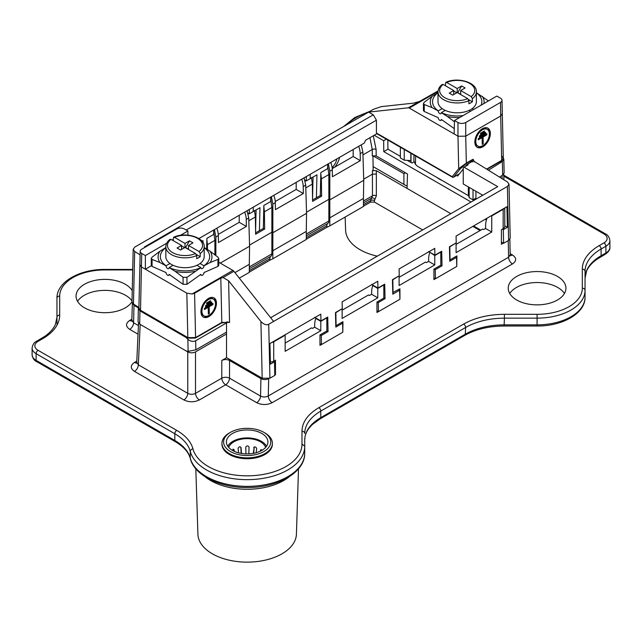 <?xml version="1.0" encoding="UTF-8"?>
<svg xmlns="http://www.w3.org/2000/svg" width="642" height="642" viewBox="0 0 642 642"><rect width="100%" height="100%" fill="white"/><g stroke="black" fill="none" stroke-linecap="round" stroke-linejoin="round"><path stroke-width="0.96" d="M138.423 325.574L133.6 322.79L133.993 305.327L138.495 307.927M133.993 305.327L132.388 303.072L131.803 321.209L132.469 320.703M353.172 149.49L353.172 156.52L360.306 160.636L332.404 176.751L332.299 169.753A16.443 9.494 -120 0 0 330.758 162.426M332.243 168.605L353.172 156.52M296.195 182.384L296.195 189.414L303.329 193.531L275.426 209.645L275.322 202.647A16.443 9.494 -120 0 0 273.781 195.32M275.266 201.5L296.195 189.414M239.217 215.279L239.217 222.309L246.351 226.425L218.449 242.54L218.344 235.542A16.443 9.494 -120 0 0 216.803 228.223M218.288 234.394L239.217 222.309M131.931 320.912A5.481 3.162 60 0 1 129.724 320.43L132.027 319.106M138.03 334.177L129.724 329.386A5.481 3.162 -60 0 0 133.6 322.79L131.995 320.478M129.724 329.386C125.487 326.401 125.487 323.416 129.724 320.43M503.785 176.117L603.945 233.945A10.962 6.332 180 0 1 603.945 242.893L599.171 245.653A57.555 33.232 0 0 0 582.31 269.15L582.31 288.21A45.221 26.105 180 0 1 537.089 314.315L504.411 314.315C488.578 314.46 475 317.702 463.668 324.058L318.849 407.67C307.831 414.226 302.205 422.067 301.981 431.191L301.981 444.031A54.819 31.651 180 0 1 251.407 475.738A54.819 31.651 180 0 1 192.961 448.918A57.555 33.232 0 0 0 176.751 430.389L38.055 350.307A10.962 6.332 180 0 1 38.055 341.359L42.829 338.599A57.555 33.232 0 0 0 59.69 315.102L59.69 296.042A45.221 26.105 180 0 1 104.911 269.937L132.717 269.937M516.69 299.991A28.85 16.66 180 0 1 508.239 287.905A28.85 16.66 180 0 1 526.296 272.762A28.85 16.66 180 0 1 557.489 276.429A28.85 16.66 180 0 1 565.931 287.905A28.85 16.66 180 0 1 548.372 303.538A28.85 16.66 180 0 1 516.69 299.991M131.987 301.796A28.85 16.66 180 0 1 84.511 307.823A28.85 16.66 180 0 1 76.069 295.737A28.85 16.66 180 0 1 94.117 280.594A28.85 16.66 180 0 1 125.31 284.262A28.85 16.66 180 0 1 132.244 290.706M230.494 432.323L229.33 432.997A25.215 14.557 0 0 0 221.947 443.285L221.947 444.184A25.215 14.557 0 0 0 229.33 454.48A25.215 14.557 0 0 0 256.808 457.634A25.215 14.557 0 0 0 272.377 444.184L272.377 443.285A25.215 14.557 0 0 0 264.994 432.997L263.83 432.323A23.569 13.61 0 0 0 230.494 432.323A23.569 13.61 0 0 0 230.494 451.567A23.569 13.61 0 0 0 263.83 451.567A23.569 13.61 0 0 0 263.83 432.323L264.994 432.997M509.844 239.314L510.205 255.026L508.6 257.225L268.3 395.962A5.481 3.162 -120 0 0 272.176 402.67C267 405.118 261.832 405.118 256.664 402.67L225.655 384.767L199.389 399.934C194.221 402.382 189.053 402.382 183.893 399.934L134.475 371.397C130.238 368.412 130.238 365.434 134.475 362.449L136.81 361.109M510.173 253.654L512.476 254.986C516.714 257.972 516.714 260.949 512.476 263.934L272.176 402.67M509.684 214.508L509.812 220.23M304.717 450.74L304.717 453.059A57.555 33.232 180 0 1 304.717 453.132A57.555 33.232 180 0 1 251.479 486.275A57.555 33.232 180 0 1 190.257 458.107L190.257 451.39A2.745 2.215 -14.7 0 1 192.961 448.918M298.514 468.788L296.411 534.224A49.265 28.441 180 0 1 265.595 560.073A49.265 28.441 180 0 1 212.325 553.805A49.265 28.441 180 0 1 197.913 534.224L195.81 468.788M503.737 175.162L605.318 233.808C607.773 234.787 609.298 237.067 609.9 240.654L609.9 247.371A13.707 7.913 180 0 1 605.888 252.964L601.105 255.725L601.105 249.008A54.819 31.651 0 0 0 585.047 271.389L585.047 297.158C585.448 313.376 562.344 326.321 537.089 326.008L504.106 326.008C488.722 326.16 475.594 329.282 464.736 335.381L320.222 418.817A2.745 1.581 -120 0 0 320.783 417.621C310.295 423.84 304.942 431.296 304.717 439.971L304.717 446.383M304.717 439.995A2.745 2.239 180 0 0 304.717 439.971L304.717 446.423A57.555 33.232 180 0 1 251.479 479.558A57.555 33.232 180 0 1 190.257 451.39A54.819 31.651 0 0 0 174.817 433.743L36.112 353.662A2.745 1.581 -60 0 1 38.055 350.307M585.047 297.158A47.965 27.694 180 0 1 537.089 324.852L504.106 324.852C489.035 325.004 476.099 328.118 465.298 334.185L320.783 417.621L320.783 411.089C310.295 417.308 304.942 424.755 304.717 433.43A2.745 2.239 180 0 0 301.981 431.191M132.003 300.929A29.211 16.861 0 0 0 125.567 295.304A29.211 16.861 0 0 0 77.554 301.323M564.446 293.49A29.211 16.861 0 0 0 557.737 287.472A29.211 16.861 0 0 0 509.724 293.49M422.685 229.932L374.447 202.086L370.57 202.086L363.452 206.194M249.305 272.096L269.881 260.219L269.881 258.702A5.481 3.162 -120 0 1 270.868 256.286A5.481 3.162 60 0 0 271.847 253.919L271.879 250.179L272.842 250.733L272.842 204.076L271.405 196.701M304.075 177.834L305.704 185.105L306.563 213.296L306.282 231.425L272.842 250.733L272.842 258.79L269.881 260.219M306.282 239.201L326.858 227.324L326.858 225.807A5.481 3.162 -120 0 1 327.845 223.392A5.481 3.162 60 0 0 328.824 221.017L328.856 217.285L329.819 217.839L329.819 171.181L328.383 163.806M361.245 144.827L362.874 152.098L363.733 180.29L363.452 198.418L329.819 217.839L329.819 225.896L326.858 227.324M504.106 326.008L504.411 318.135C489.34 318.288 476.404 321.401 465.602 327.476L320.783 411.089A2.745 1.581 -120 0 0 318.849 407.67M56.953 324.05L56.953 298.281A2.745 2.239 0 0 1 59.69 296.042M228.696 447.426A18.803 10.858 180 0 1 233.84 441.824A18.803 10.858 180 0 1 252.651 439.104A18.803 10.858 180 0 1 265.627 447.426M232.982 449.127L234.186 450.058L233.792 449.448L232.324 450.331M234.186 450.058L234.37 451.382M245.918 453.91L245.782 447.041C246.873 445.532 247.948 445.54 249.024 447.065L248.847 453.894M253.245 453.404L254.264 446.968M253.951 447.209L253.75 447.707C254.85 446.479 255.821 446.752 256.672 448.525L256.158 452.746M260.355 451.198L260.483 450.259L261.495 449.705M262.121 450.259L260.885 449.657L260.483 450.259M238.599 452.867L238.078 448.381C238.944 446.623 239.931 446.367 241.031 447.61L241.52 453.485M241.127 453.413L240.854 447.137M233.407 450.925L233.239 449.665M266.518 446.27A20.175 11.644 0 0 0 232.869 441.335A20.175 11.644 0 0 0 227.806 446.27M261.454 449.882L261.35 450.7M254.232 447.137L253.67 453.324M261.84 433.47A20.761 11.989 180 0 1 267.923 442.017A20.761 11.989 180 0 1 255.051 453.035A20.761 11.989 180 0 1 232.484 450.419A20.761 11.989 180 0 1 226.401 442.017A20.761 11.989 180 0 1 239.161 430.886A20.761 11.989 180 0 1 261.84 433.47M221.947 443.285A25.215 14.557 0 0 0 229.33 453.581A25.215 14.557 0 0 0 256.808 456.735A25.215 14.557 0 0 0 272.377 443.285M377.271 256.15A49.265 28.441 180 0 1 360.002 249.69A49.265 28.441 180 0 1 345.589 230.109L345.163 217.036M363.452 201.026L372.48 195.818L372.4 170.644L376.284 170.644L450.828 213.682M472.833 226.385L480.056 230.558M456.085 244.393L482.672 229.042L483.635 229.595L485.569 228.48L485.617 225.438A27.405 15.825 60 0 1 487.061 218.176M503.336 243.141L501.418 244.249L501.418 229.708L503.168 228.688A5.481 3.162 0 0 0 504.772 226.457L504.772 207.952M270.354 362.072A5.481 3.162 0 0 0 273.725 361.157L275.482 360.146L275.482 374.695L274.792 375.088M271.622 342.563A5.481 3.162 180 0 0 273.725 341.801L285.152 335.204L285.152 351.318L320.807 330.726L320.807 321.329L326.842 317.846L326.842 330.991L319.973 334.955L319.973 345.388L321.457 344.529M342.796 332.211L342.964 321.682L336.095 325.646L335.846 312.365M341.881 308.882L336.095 312.51M342.13 309.027L342.13 318.424L377.785 297.832L377.785 288.435L383.82 284.952L383.82 298.097L376.95 302.061L376.95 312.485L378.435 311.635M392.752 292.575L399.942 288.788L399.942 299.22L399.573 290.272L392.792 294.188L392.463 279.679L399.252 275.763L399.099 268.958L434.754 248.374L434.907 255.171L428.583 251.52M393.073 292.752L392.824 279.471M398.859 275.988L393.073 279.607M399.107 276.124L399.107 285.529L434.762 264.937L434.762 255.54L440.797 252.057L440.797 265.194L433.928 269.159L433.928 279.591L435.412 278.74M504.772 225.815L507.397 227.332L506.939 206.7L456.077 236.063L456.229 242.869L449.44 246.785L449.769 261.294L456.55 257.378L456.751 266.446L456.919 255.893L450.05 259.858L449.801 246.576M455.836 243.093L450.05 246.713M456.085 243.23L456.085 252.635L491.74 232.043L491.74 215.929L503.168 209.332A5.481 3.162 180 0 0 504.484 208.12M508.215 240.638L508.6 257.225A5.481 3.162 -120 0 0 512.476 263.934M499.524 177.096L502.67 175.146L504.147 172.947L503.842 159.344L502.365 161.543L488.385 170.202M374.214 135.253L383.675 140.718L383.764 151.6L387.937 149.185L400.367 156.359M407.325 160.38L411.024 162.514L411.024 153.294M413.954 161.872L412.028 162.98L411.024 162.514M437.033 177.529L442.169 180.498A25.142 14.517 180 0 1 439.73 179.303A25.142 14.517 180 0 1 439.417 179.118A25.142 14.517 180 0 1 437.033 177.529L417.99 166.535A5.481 3.162 60 0 1 416.762 165.588L415.438 164.32L415.631 155.958M442.169 180.498L468.772 195.858M474.382 199.092L475.241 199.59M383.764 151.6L471.067 201.997M410.848 153.197L410.848 160.62L404.243 160.163L400.367 157.924L400.367 147.138M387.937 149.185L387.8 139.884M386.46 139.113L383.675 140.718M407.052 188.411L407.493 173.99L376.172 155.91L376.124 149.49L373.307 135.775M486.516 219.612L485.545 219.05M463.251 169.039L457.658 176.012L456.639 175.418M465.394 166.366L466.782 164.641A2.745 1.581 60 0 1 467.047 164.408A2.745 1.581 60 0 1 467.256 164.32L468.13 164.825A2.745 1.581 -120 0 0 467.922 164.914A2.745 1.581 -120 0 0 467.737 165.05M473.026 189.615L473.026 199.879L469.15 197.64L468.355 193.82L468.355 186.918M473.026 199.879L475.931 198.193L475.931 191.292M413.994 155.011L413.857 160.981L415.438 164.32M503.296 158.012L503.842 159.344M384.414 137.557L452.217 176.71L458.701 168.629L466.333 163.1A1.099 0.634 60 0 1 466.212 163.533L460.129 169.039L453.645 177.12A1.099 0.634 60 0 1 453.541 177.208A1.099 1.099 0 0 1 452.449 177.208A1.099 0.634 -60 0 1 452.217 176.71A1.099 0.875 38.7 0 0 453.645 177.12L459.471 173.757M377.183 133.536L376.413 133.087L376.413 120.182L373.307 114.814L368.604 112.101L408.312 107.808A2.745 1.581 60 0 1 409.299 108.065L457.971 136.168L457.979 122.51C460.555 123.77 463.139 123.77 465.723 122.51L500.495 102.431A5.192 3.001 180 0 0 502.02 100.272L503.296 158.117L501.691 160.388L500.696 115.977L502.301 113.698M500.495 102.431L500.696 115.977L465.723 136.168L457.979 136.264L458.701 168.629A1.099 0.875 -141.3 0 0 460.129 169.039M465.723 122.51L465.723 136.168L457.979 136.264M457.979 122.51L454.512 120.511L496.836 96.075L500.487 98.186A5.192 3.001 180 0 1 502.02 100.272M454.512 120.511L454.111 133.937M408.312 107.808L438.069 90.931M419.122 101.564L413.576 103.137L381.292 106.62L373.483 109.284L134.796 247.09L133.191 249.281L134.668 251.487L133.456 304.051L131.987 301.844L133.191 249.281M138.816 307.366L133.456 304.051M145.092 247.25L144.506 246.913L373.307 114.814M140.108 254.858L134.668 251.487M376.413 120.182L186.172 230.021M198.868 238.575L364.006 143.238A1.099 0.634 120 0 0 364.784 141.89L365.555 140.245L376.87 133.721M187.151 337.572L186.501 337.949A5.481 3.162 60 0 0 185.289 337.018L139.972 310.856L138.359 308.577L138.921 307.229M186.501 337.949L187.865 339.257C190.401 341.44 193.001 341.945 195.65 340.766L226.53 322.942M187.865 339.257L188.138 351.351L186.814 351.102A5.481 3.162 60 0 1 185.578 350.62L187.769 351.88C190.353 353.148 192.937 353.148 195.513 351.88L226.53 333.976M188.138 351.351L195.858 349.834L226.53 332.131M239.314 278.147L249.305 272.377L249.305 264.319L234.932 272.617M247.098 210.728L248.727 217.999L249.586 246.191L220.262 263.124M249.586 246.191L249.305 264.319M214.901 254.786L214.901 240.357L207.422 244.674L207.494 249.513M213.714 231.85L214.901 240.357M215.864 255.532L215.864 236.978L214.428 229.595M207.422 244.674L206.844 239.249M246.351 226.425L246.247 219.428A16.443 9.494 60 0 0 244.714 212.109M249.545 245.1L271.879 232.211L271.879 250.179M272.842 258.79L306.282 239.482L306.282 231.425M306.563 213.296L272.842 232.765L271.879 232.211L271.879 207.462L264.4 211.772L264.656 229.042L255.62 234.25L255.364 216.996L248.815 220.776M270.691 198.948L271.879 207.462M263.324 228.271L264.656 229.042M264.4 211.772L263.822 206.355M303.329 193.531L303.225 186.533A16.443 9.494 60 0 0 301.692 179.214M328.856 217.285L328.856 199.317L306.523 212.205M329.819 225.896L363.452 206.475L363.452 198.418M363.733 180.29L329.819 199.871L328.856 199.317L328.856 174.56L321.377 178.877L321.634 196.147L312.598 201.355L312.341 184.102L305.793 187.881M327.669 166.053L328.856 174.56M311.49 177.521L312.341 184.102M305.151 181.18L305.945 180.723M320.302 195.377L321.634 196.147M321.377 178.877L320.799 173.452M360.306 160.636L360.202 153.639A16.443 9.494 60 0 0 358.669 146.32M372.48 174.126L363.701 179.198M374.447 202.086L374.438 200.553L376.356 195.818L376.356 174.094L372.48 174.118M372.4 170.644L373.163 170.202L372.946 155.629M376.172 155.91L372.296 155.91L372.248 149.506L369.952 137.717M373.106 166.615L406.226 185.739L407.14 185.739M405.407 172.786L403.906 173.653L372.946 155.781M403.906 184.39L403.906 173.653M254.513 210.415L255.364 216.996M248.173 214.075L248.968 213.617M491.74 232.043L485.569 228.48M430.14 252.426L434.762 255.54M399.107 277.288L425.502 262.048L426.465 262.61L428.591 261.374L434.762 264.937M428.591 261.374L428.631 259.135A27.405 15.825 60 0 1 429.755 252.643M342.13 310.182L368.524 294.943L369.487 295.505L371.614 294.269L371.654 292.03A27.405 15.825 60 0 1 372.777 285.546L377.785 288.435M371.614 294.269L377.785 297.832M316.185 318.215L315.8 318.44L320.807 321.329M285.152 343.077L311.547 327.845L312.51 328.399L314.636 327.163L320.807 330.726M314.636 327.163L314.676 324.924A27.405 15.825 60 0 1 315.8 318.44M285.152 335.204L284.751 334.98M138.359 308.577L138.062 321.827L139.667 324.106L185.578 350.62M226.626 357.69L221.779 360.483L221.779 378.17L195.513 393.337C192.937 394.629 190.353 394.629 187.769 393.337L138.351 364.808L136.746 362.537L138.528 323.159M195.513 351.88L195.513 393.337A5.481 3.162 -120 0 0 199.389 399.934M187.769 351.88L187.769 393.337A5.481 3.162 -60 0 1 183.893 399.934M221.779 378.17A5.481 3.162 -120 0 0 225.655 384.767A5.481 3.162 -60 0 0 229.531 378.17A5.481 2.993 0 0 0 221.779 378.17M226.987 321.867L229.555 322.453L221.803 322.428L220.808 278.106L223.079 277.553L228.624 280.755L260.909 321.522L262.177 378.21L226.53 357.626L226.53 322.027M262.177 378.21L269.929 378.21L274.8 375.401L274.495 361.791L270.402 364.158L269.937 343.534L320.799 314.163L320.952 320.968L314.628 317.317M275.482 374.695L274.776 374.286M268.685 378.611C266.101 379.879 263.517 379.879 260.933 378.62L229.531 360.483C226.947 359.223 224.363 359.223 221.779 360.483M268.685 378.748L268.3 395.962C265.708 397.262 263.124 397.302 260.54 396.082L260.933 378.62M274.495 361.791L273.556 361.253M502.365 229.154L503.304 229.7L503.609 243.302L508.608 240.405L507.405 186.453L273.596 321.441L233.889 271.309A2.745 1.581 -120 0 0 232.902 270.418L218.762 262.257M503.304 229.7L507.397 227.332M456.751 266.446L435.437 278.756L435.236 269.688L442.017 265.772L441.688 251.263L434.907 255.171M320.952 320.968L327.733 317.052L328.062 331.561L321.281 335.477L321.482 344.545L342.796 332.235L342.595 323.167L335.814 327.083L335.485 312.574L342.274 308.658L342.122 301.86L377.777 281.268L377.929 288.073L384.71 284.157L385.04 298.666L378.258 302.583L378.459 311.651L399.773 299.341M260.909 321.522C263.878 324.523 266.486 325.438 268.717 324.25L273.596 321.441M468.13 164.825L464.03 167.193L497.694 186.629L270.643 317.71M507.405 186.453L509.01 184.174L507.533 182.055L473.274 160.845L467.256 164.32M376.95 310.776L378.459 311.651M398.473 289.638L399.573 290.272M440.797 265.066L442.017 265.772M433.928 277.882L435.437 278.756M435.236 269.688L434.128 269.046M455.451 256.736L456.55 257.378M482.768 195.24L463.251 183.973L463.251 168.533A2.745 1.581 60 0 1 463.821 167.281A2.745 1.581 60 0 1 464.03 167.193M469.15 197.64L469.15 187.376M383.82 297.96L385.04 298.666M377.929 288.073L371.606 284.422M187.954 235.141L187.889 231.008L184.431 229.009C181.846 227.741 179.262 227.741 176.678 229.009L141.705 249.2A5.192 3.001 180 0 0 140.189 251.287L139.9 264.713L141.505 266.984L145.373 269.223L151.327 265.78M166.679 243.254L145.373 255.556L141.713 253.446A5.192 3.001 180 0 1 140.189 251.287M187.889 231.008L180.37 235.349M173.3 239.434L172.208 240.06M145.373 255.556L145.373 269.223L186.83 293.161L187.825 337.596L195.577 337.572A1.099 0.634 60 0 1 195.353 338.093L221.578 322.958A1.099 0.634 -120 0 0 221.803 322.428L195.577 337.572L194.59 293.25L192.094 293.98L186.83 293.161M220.808 278.106L194.59 293.25M216.458 303.016A10.962 6.492 118.7 0 0 213.971 297.872A10.962 6.492 118.7 0 0 205.504 300.881A10.962 6.492 118.7 0 0 200.954 311.972A10.962 6.492 118.7 0 0 203.45 317.108A10.962 6.492 118.7 0 0 211.908 314.107A10.962 6.492 118.7 0 0 216.458 303.016M141.713 253.446L140.51 310.271L138.905 307.975L140.734 310.776L188.058 338.093A1.099 0.634 -60 0 1 187.825 337.596L140.51 310.271A1.099 0.634 120 0 0 140.734 310.776M213.674 297.728A10.962 6.492 -61.3 0 1 215.881 302.703A10.962 6.492 -61.3 0 1 211.507 313.585A10.962 6.492 -61.3 0 1 203.161 316.939M213.313 299.076L212.735 298.763A9.59 5.682 118.7 0 0 205.328 301.387A9.59 5.682 118.7 0 0 201.347 311.089A9.59 5.682 118.7 0 0 203.522 315.591L204.108 315.912A9.59 5.682 -61.3 0 1 201.925 311.41A9.59 5.682 -61.3 0 1 205.905 301.708A9.59 5.682 -61.3 0 1 213.313 299.076A9.59 5.682 -61.3 0 1 215.495 303.578A9.59 5.682 -61.3 0 1 211.507 313.28A9.59 5.682 -61.3 0 1 204.108 315.912M206.668 304.075L206.644 302.944L210.52 300.705L210.544 301.844L206.668 304.075M205.552 306.788L205.528 305.656L211.732 302.077L211.756 303.209L205.552 306.788M204.437 309.5L204.413 308.369L212.935 303.441L212.959 304.581L209.172 306.764L209.324 313.569L208.353 314.123L208.201 307.325L204.437 309.5M209.95 301.034L210.544 301.844M209.966 301.523L206.652 303.433M211.162 302.406L211.756 303.209M211.17 302.896L205.536 306.146M212.374 303.77L212.959 304.581M212.382 304.26L208.586 306.451L209.172 306.764M208.586 306.451L208.738 313.248L209.324 313.569M208.738 313.248L208.337 313.481M204.421 308.858L207.623 307.012L208.201 307.325M169.986 263.509A19.188 11.075 0 0 0 171.446 264.456A19.188 11.075 0 0 0 173.083 265.298L169.119 267.594A2.191 1.268 -120 0 1 168.669 268.597A2.191 1.268 -120 0 1 166.976 268.011A2.191 1.268 -120 0 1 166.021 265.804L169.986 263.509A19.188 11.075 180 0 1 165.829 256.623L165.829 246.777A19.188 11.075 0 0 0 171.446 254.609A19.188 11.075 180 0 0 196.717 255.556L196.717 258.686A19.188 11.075 180 0 0 200.208 256.672L200.208 253.542A19.188 11.075 0 0 0 204.196 246.777L204.196 256.623A19.188 11.075 180 0 1 200.039 263.509L204.004 265.804L210.086 262.546L217.959 259.424L218.762 258.477L217.959 257.185L210.086 251.223L204.004 247.451M194.823 271.357A26.924 15.544 180 0 1 175.202 271.357L183.074 277.32L186.95 277.32L200.906 267.594L196.942 265.298A19.188 11.075 0 0 0 200.039 263.509M204.196 246.777C204.918 237.299 185.426 231.577 173.693 237.227L174.48 237.339A17.543 10.128 180 0 1 197.519 238.343A17.543 10.128 180 0 1 199.036 251.52L188.499 245.437L192.961 242.861L189.47 240.846L185.008 243.422L174.48 237.339L173.3 238.005L173.3 240.694M196.942 265.298A19.188 11.075 180 0 1 173.083 265.298M200.906 267.594A2.191 1.268 120 0 0 201.355 268.597A2.191 1.268 120 0 0 203.049 268.011A2.191 1.268 120 0 0 204.004 265.804M200.296 274.696L201.355 275.306A2.191 1.268 -60 0 0 202.455 275.201A2.191 1.268 -60 0 0 204.004 272.537L217.959 266.406L218.762 265.459L218.762 258.477M201.355 275.306A2.191 1.268 -60 0 1 200.906 274.327L186.95 284.302L183.074 284.302L183.074 277.32M183.074 284.302L169.119 274.327A2.191 1.268 60 0 1 168.669 275.306A2.191 1.268 60 0 1 167.57 275.201A2.191 1.268 60 0 1 166.021 272.537L152.066 266.406L151.263 265.459L151.263 258.477L152.066 259.424L152.066 266.406M166.021 247.451L159.938 251.223L152.066 257.185L151.263 258.477M175.202 271.357L169.119 267.594M166.021 265.804L159.938 262.546L152.066 259.424M196.717 255.556L195.545 253.534L185.008 247.451L180.554 250.027L177.064 248.013L181.525 245.437L170.989 239.354L169.817 240.02M181.525 245.437L181.525 249.465M188.499 245.437L188.499 249.465M200.208 256.672L196.42 254.489M199.036 251.52L200.208 253.542M188.499 249.24L185.594 247.563L189.47 240.846M185.008 243.422L185.008 247.451M184.623 247.676L181.525 245.886M328.062 331.561L326.842 330.855M321.281 335.477L320.173 334.835M321.482 344.545L319.973 343.679M341.496 322.533L342.595 323.167M378.258 302.583L377.151 301.941M473.274 160.845L472.817 161.15L473.274 160.845M485.2 219.251L486.411 219.941M503.609 243.302L501.418 242.034M480.794 230.125L473.571 225.96M508.608 240.405L510.213 238.134L509.01 184.174M140.181 324.411L138.351 364.808A5.481 3.162 -60 0 1 134.475 371.397M136.682 362.931A5.481 3.162 60 0 1 134.475 362.449M201.965 241.199L202.992 240.614L202.944 242.54M206.628 248.984L206.868 238.375L213.65 234.458L213.754 229.98M249.361 209.428L249.297 213.802L259.97 207.719L259.44 230.687L263.316 228.448L263.846 205.48L270.627 201.564L270.731 197.086M253.293 207.157L253.189 211.635M255.548 232.853L259.44 230.687M256.078 209.966L255.58 231.449M247.884 212.983L249.297 213.802M306.338 176.526L306.274 180.908L316.947 174.825L316.418 197.792L320.294 195.553L320.823 172.586L327.605 168.669L327.709 164.191M310.263 174.263L310.166 178.741M312.526 199.959L316.418 197.792M313.055 177.064L312.558 198.555M304.862 180.089L306.274 180.908M501.691 155.934L503.296 158.117L501.466 160.917A1.099 0.634 -120 0 0 501.691 160.388L486.612 169.095M470.297 162.53L472.335 159.994L472.528 161.945M474.077 161.92C473.708 159.689 473.17 158.903 472.456 159.561A1.099 0.634 -120 0 1 472.335 159.994L466.212 163.533M490.344 133.279A10.962 6.492 118.7 0 0 487.848 128.135A10.962 6.492 118.7 0 0 479.389 131.137A10.962 6.492 118.7 0 0 474.839 142.227A10.962 6.492 118.7 0 0 477.327 147.371A10.962 6.492 118.7 0 0 485.793 144.362A10.962 6.492 118.7 0 0 490.344 133.279M477.046 147.195A10.962 6.492 118.7 0 0 485.384 143.848A10.962 6.492 118.7 0 0 489.758 132.958A10.962 6.492 118.7 0 0 487.551 127.991M477.985 146.167L477.399 145.846A9.59 5.682 -61.3 0 1 475.224 141.352A9.59 5.682 -61.3 0 1 479.205 131.65A9.59 5.682 -61.3 0 1 486.612 129.018L487.19 129.339A9.59 5.682 118.7 0 0 479.791 131.963A9.59 5.682 118.7 0 0 475.802 141.665A9.59 5.682 118.7 0 0 477.985 146.167A9.59 5.682 118.7 0 0 485.392 143.535A9.59 5.682 118.7 0 0 489.373 133.833A9.59 5.682 118.7 0 0 487.19 129.339M482.11 137.573L482.262 144.362L483.225 143.8L483.073 137.011L486.845 134.836L486.813 133.705L478.29 138.632L478.314 139.763L482.11 137.573L481.524 137.252L478.298 139.113M484.397 130.976L480.521 133.215L480.545 134.347L484.421 132.108L484.397 130.976M479.405 135.887L479.43 137.051L485.633 133.472L485.609 132.308L479.405 135.887M486.845 134.836L486.251 134.034M483.073 137.011L482.495 136.69L486.259 134.523M483.225 143.8L482.648 143.487L482.495 136.69M482.246 143.712L482.648 143.487M484.421 132.108L483.835 131.305M480.537 133.696L483.843 131.787M485.633 133.472L485.039 132.629M479.413 136.409L485.055 133.151M440.123 179.511A24.043 13.883 180 0 1 437.94 178.059M442.161 108.61A19.188 11.075 0 0 0 443.622 109.557A19.188 11.075 0 0 0 445.267 110.4L441.295 112.687A2.191 1.268 -120 0 1 440.845 113.69A2.191 1.268 -120 0 1 439.152 113.104A2.191 1.268 -120 0 1 438.197 110.897L442.161 108.61A19.188 11.075 180 0 1 438.004 101.725L438.004 91.878A19.188 11.075 0 0 0 443.622 99.711A19.188 11.075 180 0 0 468.901 100.65L468.901 103.787A19.188 11.075 180 0 0 472.392 101.773L472.392 98.635A19.188 11.075 0 0 0 476.372 91.878L476.372 101.725A19.188 11.075 180 0 1 472.215 108.61L473.676 109.445M470.57 111.235L469.117 110.4A19.188 11.075 0 0 0 472.215 108.61M476.372 91.878C477.094 82.393 457.61 76.679 445.877 82.328L446.655 82.433A17.543 10.128 180 0 1 469.703 83.436A17.543 10.128 180 0 1 471.212 96.613L460.675 90.53L465.137 87.962L461.646 85.948L457.192 88.516L446.655 82.433L445.484 83.099L445.484 85.787M469.117 110.4A19.188 11.075 180 0 1 445.267 110.4M488.426 100.93L476.179 92.544M454.271 128.625L441.295 119.42A2.191 1.268 60 0 1 440.845 120.407A2.191 1.268 60 0 1 439.746 120.295A2.191 1.268 60 0 1 438.197 117.63L424.242 111.499L423.439 110.552L423.439 103.571L424.242 104.518L424.242 111.499M438.197 92.544L432.114 96.316L424.242 102.279L423.439 103.571M459.808 117.454A26.924 15.544 180 0 1 447.378 116.459L441.295 112.687M447.378 116.459L454.472 121.803M438.197 110.897L432.114 107.647L424.242 104.518M468.901 100.65L467.729 98.627L457.192 92.544L452.73 95.12L449.248 93.106L453.701 90.53L443.165 84.447L441.993 85.113M453.701 90.53L453.701 94.559M460.675 90.53L460.675 94.559M472.392 101.773L468.604 99.582M471.212 96.613L472.392 98.635M460.675 94.334L457.77 92.657L461.646 85.948M457.192 88.516L457.192 92.544M456.799 92.769L453.701 90.979M404.243 149.377L404.243 160.163M334.739 167.161A57.555 33.232 0 0 0 339.586 157.338M347.097 124.516A54.819 31.651 180 0 1 367.906 112.502M190.313 458.565C188.676 452.289 183.7 446.68 175.378 441.712A2.745 1.581 -60 0 1 174.817 440.46A54.819 31.651 0 0 1 190.257 458.107A2.745 2.215 -14.7 0 0 190.313 458.565C194.341 475.441 220.037 487.832 247.411 487.519C277.681 487.824 305.223 472.287 304.717 453.132L304.717 446.423A57.555 33.232 180 0 0 304.717 446.262L301.981 444.031M204.854 476.557A51.641 29.813 0 0 0 210.648 480.545A51.641 29.813 0 0 0 289.47 476.557M609.9 247.371C610.205 249.545 608.672 251.833 605.318 254.216A2.745 1.581 -120 0 0 605.888 252.964L605.888 246.255L601.105 249.008A2.745 1.581 -120 0 0 599.171 245.653M600.535 256.977A2.745 1.581 -120 0 0 601.105 255.725A54.819 31.651 0 0 0 585.047 278.106L586.627 270.932C588.489 266.735 591.932 262.851 596.956 259.264L605.318 254.216M537.089 326.008L537.089 318.135L504.411 318.135L504.411 314.315M464.736 335.381A2.745 1.581 -120 0 0 465.298 334.185L465.602 327.476A2.745 1.581 -120 0 0 463.668 324.058M582.31 288.21A2.745 2.239 180 0 1 585.047 290.449A47.965 27.694 180 0 1 537.089 318.135L537.089 314.315M585.047 271.389A2.745 2.239 180 0 0 582.31 269.15M609.9 240.654A13.707 7.913 180 0 1 605.888 246.255A2.745 1.581 -120 0 0 603.945 242.893M605.318 233.808A2.745 1.581 120 0 0 603.945 233.945M56.953 298.281C56.552 282.063 79.656 269.118 104.911 269.431L104.911 269.937M38.055 341.359A2.745 1.581 60 0 0 36.682 341.223L45.044 336.175C50.068 332.596 53.511 328.704 55.373 324.507L56.953 317.341A2.745 2.239 0 0 1 59.69 315.102M41.465 338.462A2.745 1.581 60 0 1 42.829 338.599M36.112 353.662A13.707 7.913 180 0 1 32.1 348.068L32.1 354.785A13.707 7.913 180 0 0 36.112 360.379L36.112 353.662M175.378 441.712L36.682 361.631A2.745 1.581 -60 0 1 36.112 360.379L174.817 440.46L174.817 433.743A2.745 1.581 -60 0 1 176.751 430.389M370.57 202.086L370.562 200.569L372.48 195.818A2.745 1.613 0 0 1 376.356 195.818M363.452 204.678L370.562 200.569A2.745 1.597 -0.4 0 1 374.438 200.553M374.92 199.357A2.745 2.247 54.3 0 0 371.533 198.169L363.452 202.832M376.356 174.094L376.284 170.644M273.725 341.801L273.725 361.157M503.168 228.688L503.168 209.332M510.27 255.46A5.481 3.162 120 0 0 512.476 254.986M502.196 178.749L502.044 175.531M459.423 173.813L453.541 177.208A1.099 0.634 60 0 1 453.14 177.224M383.627 137.107L376.413 133.087M438.013 91.485L409.299 108.065M185.289 337.018L185.739 336.761M218.344 235.542L215.864 236.978M248.727 217.999L246.247 219.428M249.305 266.928L271.847 253.919M249.305 268.733L270.868 256.286M249.305 270.579L269.881 258.702M275.322 202.647L272.842 204.076M305.704 185.105L303.225 186.533M306.282 234.033L328.824 221.017M306.282 235.839L327.845 223.392M306.282 237.684L326.858 225.807M332.299 169.753L329.819 171.181M362.874 152.098L360.202 153.639M376.124 149.49A2.745 1.541 -0.4 0 0 372.248 149.506L362.963 154.874M139.667 324.106L139.972 310.856M195.65 340.766L195.858 349.834M229.531 360.483L229.531 378.17L260.54 396.082A5.481 3.162 -60 0 1 256.664 402.67M268.717 324.25L269.929 378.21M192.094 293.98L232.902 270.418M233.889 271.309L223.079 277.553M229.555 322.453L228.624 280.755M204.196 247.676A24.669 14.244 180 0 1 203.931 265.764M210.086 251.223A26.924 15.544 180 0 1 210.086 262.546M186.95 277.32L186.95 284.302M217.959 266.406L217.959 259.424M166.085 265.764A24.669 14.244 180 0 1 165.829 247.676M200.834 267.553A24.669 14.244 180 0 1 169.191 267.553M159.938 262.546A26.924 15.544 180 0 1 159.938 251.223M195.545 253.534A17.543 10.128 180 0 1 172.497 252.531A17.543 10.128 180 0 1 170.989 239.354M502.67 175.146L502.365 161.543M465.723 136.168L466.333 163.1L472.456 159.561M476.372 92.769A24.669 14.244 180 0 1 481.139 105.136M482.262 96.316A26.924 15.544 180 0 1 483.988 103.49M438.269 110.857A24.669 14.244 180 0 1 438.004 92.769M463.107 115.552A24.669 14.244 180 0 1 441.367 112.647M432.114 107.647A26.924 15.544 180 0 1 432.114 96.316M467.729 98.627A17.543 10.128 180 0 1 444.681 97.632A17.543 10.128 180 0 1 443.165 84.447M320.222 418.817L312.678 424.274C308.433 428.238 305.881 432.379 305.038 436.712L304.717 439.971M370.177 111.194L354.777 117.518L343.566 126.554M332.195 168.172L335.702 162.659L336.938 158.863M104.911 269.431L132.733 269.431M36.682 341.223C34.227 342.194 32.702 344.481 32.1 348.068M36.682 361.631C34.227 360.66 32.702 358.372 32.1 354.785M510.205 255.026L510.398 255.757L509.732 255.251M503.954 179.832L503.697 174.239M452.449 177.208L376.645 133.592M467.922 164.914L463.821 167.281M227.998 322.26L221.578 322.958M188.058 338.093L195.353 338.093M139.9 264.705L138.905 307.975M169.721 274.696L168.669 275.306M170.098 239.305C167.401 241.272 165.981 243.767 165.829 246.777M473.074 160.925L467.047 164.408M136.746 362.537L136.553 363.228L137.219 362.722M486.941 169.303L501.466 160.917M441.905 119.797L440.845 120.407M442.274 84.407C439.585 86.373 438.157 88.861 438.004 91.878"/></g></svg>
